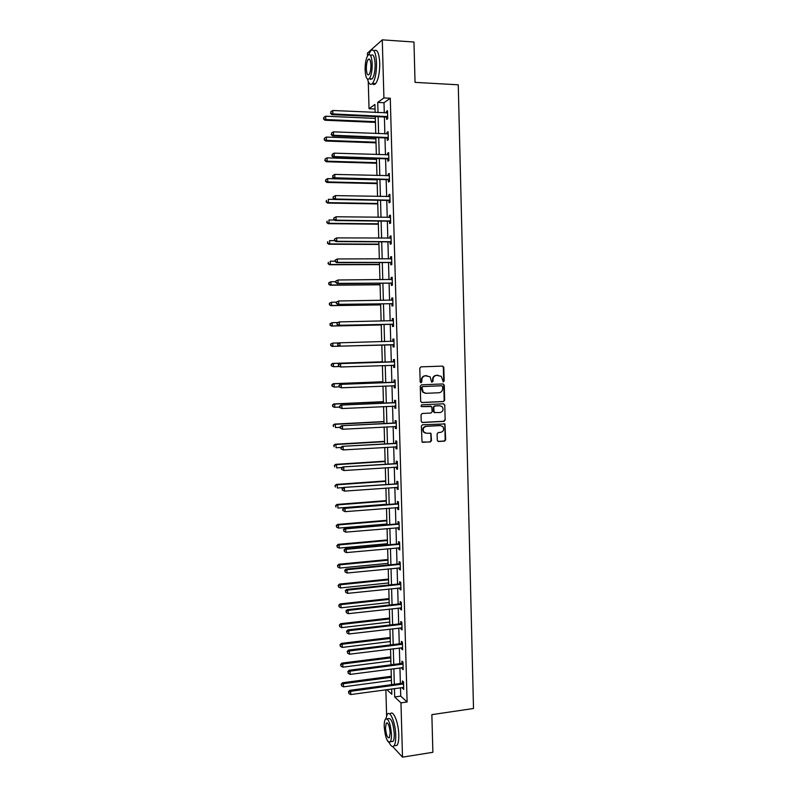<?xml version="1.0" encoding="UTF-8"?>
<svg xmlns="http://www.w3.org/2000/svg" width="797" height="797" viewBox="0 0 797 797"><rect width="100%" height="100%" fill="white"/><g stroke="black" fill="none" stroke-linecap="round" stroke-linejoin="round"><path stroke-width="1.2" d="M443.351 381.843L444.168 380.916L443.819 367.337L442.594 366.102L420.965 366.859L419.79 368.194L420.158 381.883L421.025 382.749L421.852 381.813L421.802 380.039C421.972 377.539 423.227 376.114 425.558 375.776L430.111 376.802L431.625 382.052L433.05 381.365L433 379.601C433.169 377.101 434.415 375.686 436.726 375.347L441.209 376.323L443.351 381.843M443.032 381.793L443.69 380.886L443.341 367.317L442.375 366.102M420.716 382.699L421.802 380.039M431.914 382.241L433 379.601M437.274 440.303L438.499 441.498L444.517 441.139L445.672 439.805L444.945 423.954L422.51 424.761L421.344 426.106L422.051 442.026L430.31 441.986L431.476 440.641L430.988 433.369L426.445 433.189L423.974 432.143C422.48 429.244 423.237 427.322 426.265 426.345L440.452 425.578L442.823 426.554C444.397 429.434 443.66 431.386 440.621 432.392L438.27 432.522L437.115 433.867L437.274 440.303M367.507 55.9L367.427 53.15L382.271 39.85L413.972 42.032L415.038 82.37L458.255 84.801L473.508 708.503L431.864 714.64L432.871 752.298L402.505 757.15L392.692 746.56M382.271 39.85L383.915 97.921L377.728 102.414L378.017 112.586M400.493 687.711L400.732 696.13L407.108 701.998L390.281 98.24L383.915 97.921M407.108 701.998L400.971 702.874L402.505 757.15M443.501 401.558L444.656 400.224L444.278 385.17L443.052 383.935L421.444 384.821L420.278 386.156L420.677 401.339L421.922 402.565L443.501 401.558L444.178 400.174L443.799 385.13L442.913 383.945M444.776 405.006L445.164 420.039L444.009 421.374L422.45 422.51L421.214 421.294L421.035 414.819L422.211 413.474L430.998 413.035L432.163 411.69L431.705 406.55L421.663 406.629L421.035 406.36L421.623 404.826L443.56 403.79L444.776 405.006L445.164 420.039M390.281 98.24L383.995 102.723L384.284 112.865M384.403 116.99L384.871 133.866M384.991 137.911L385.469 154.827M385.579 158.782L386.057 175.738M386.166 179.624L386.645 196.6M386.754 200.416L387.232 217.422M387.342 221.158L387.82 238.203M387.92 241.87L388.398 258.935M388.508 262.522L388.986 279.627M389.085 283.144L389.564 300.28M389.663 303.717L390.151 320.882M390.241 324.249L390.729 341.445M390.819 344.742L391.307 361.908M391.397 365.245L391.885 382.321M391.975 385.718L392.453 402.684M392.552 406.141L393.031 423.018M393.13 426.525L393.598 443.301M393.698 446.868L394.176 463.535M394.276 467.172L394.744 483.739M394.844 487.425L395.312 503.893M395.422 507.639L395.88 524.018M395.989 527.813L396.448 544.092M396.557 547.947L397.006 564.117M397.115 568.042L397.573 584.111M397.683 588.086L398.131 604.066M398.251 608.091L398.699 623.971M398.809 628.056L399.257 643.846M399.377 647.981L399.815 663.672M399.935 667.866L400.373 683.457M386.625 117.259L386.684 119.43L387.731 118.743L387.501 110.663L386.455 111.381L386.505 112.975M387.212 138.17L387.272 140.332L388.318 139.704L388.089 131.644L387.043 132.302L387.093 133.956M387.8 159.031L387.86 161.193L388.906 160.625L388.677 152.586L387.631 153.173L387.681 154.897M388.378 179.853L388.438 182.005L389.484 181.507L389.265 173.477L388.219 174.005L388.269 175.788M388.966 200.625L389.026 202.777L390.072 202.338L389.853 194.329L388.797 194.797L388.856 196.64M389.544 221.357L389.603 223.509L390.66 223.12L390.43 215.13L389.384 215.539L389.434 217.451M390.132 242.049L390.191 244.191L391.237 243.872L391.018 235.892L389.962 236.241L390.022 238.213M390.709 262.691L390.769 264.833L391.815 264.574L391.596 256.614L390.55 256.903L390.6 258.935M391.287 283.294L391.347 285.436L392.393 285.226L392.174 277.286L391.128 277.515L391.188 279.617M391.865 303.856L391.925 305.988L392.971 305.849L392.752 297.919L391.706 298.088L391.765 300.22M392.443 324.379L392.503 326.501L393.549 326.421L393.329 318.511L392.283 318.621L392.343 320.743M393.021 344.852L393.08 346.974L394.126 346.944L393.907 339.054L392.851 339.104L392.911 341.226M393.588 365.285L393.648 367.397L394.704 367.437L394.485 359.557L393.429 359.547L393.489 361.669M394.166 385.668L394.226 387.78L395.272 387.88L395.053 380.02L393.997 379.95L394.057 382.062M394.734 406.042L394.794 408.124L395.85 408.283L395.631 400.433L394.575 400.303L394.635 402.415M395.312 426.415L395.362 428.427L396.418 428.637L396.199 420.816L395.143 420.627L395.202 422.729M395.88 446.738L395.93 448.681L396.986 448.95L396.767 441.149L395.71 440.9L395.77 443.002M396.448 467.022L396.498 468.905L397.554 469.224L397.334 461.433L396.278 461.134L396.338 463.226M397.016 487.266L397.065 489.079L398.121 489.458L397.902 481.687L396.846 481.318L396.906 483.41M397.583 507.47L397.633 509.203L398.689 509.652L398.47 501.891L397.414 501.472L397.474 503.555M398.151 527.634L398.201 529.298L399.257 529.796L399.038 522.055L397.982 521.577L398.042 523.659M398.719 547.748L398.759 549.352L399.815 549.91L399.596 542.179L398.54 541.641L398.6 543.723M399.277 567.823L399.327 569.357L400.383 569.975L400.164 562.254L399.108 561.666L399.167 563.738M399.845 587.857L399.885 589.322L400.941 589.999L400.722 582.298L399.666 581.651L399.725 583.723M400.403 607.852L400.443 609.247L401.499 609.974L401.289 602.293L400.224 601.596L400.283 603.658M400.961 627.807L401.001 629.132L402.057 629.919L401.847 622.258L400.791 621.491L400.841 623.553M401.529 647.722L401.558 648.977L402.615 649.814L402.405 642.173L401.349 641.356L401.399 643.408M402.087 667.587L402.116 668.783L403.172 669.679L402.963 662.048L401.897 661.171L401.957 663.224M402.634 687.422L403.73 689.495L403.521 681.883L402.455 680.947L402.515 682.999M389.354 742.953L388.418 741.937M387.85 741.33L387.342 740.543M386.615 715.596L385.868 689.724M375.048 109.02L369.041 108.731L368.254 81.493M375.148 112.447L374.919 104.457L369.041 108.731M386.814 689.594L391.825 694.297L391.666 688.927M391.546 684.663L391.098 669.032M390.978 664.818L390.53 649.087M390.41 644.932L389.952 629.112M389.833 625.007L389.374 609.087M389.265 605.043L388.806 589.023M388.687 585.038L388.229 568.919M388.119 564.993L387.651 548.774M387.541 544.899L387.073 528.58M386.963 524.775L386.495 508.356M386.386 504.601L385.907 488.083M385.808 484.387L385.33 467.769M385.22 464.123L384.742 447.416M384.642 443.829L384.164 427.013M384.054 423.486L383.576 406.57M383.477 403.103L382.988 386.087M382.889 382.68L382.401 365.554M382.301 362.207L381.813 344.991L332.03 346.386L330.616 345.44L330.924 344.125L330.616 345.44M381.713 341.684L381.225 324.439M381.125 321.061L380.627 303.846M380.528 300.399L380.039 283.214M379.94 279.697L379.442 262.542M379.342 258.945L378.854 241.82M378.744 238.144L378.256 221.058M378.147 217.312L377.658 200.246M377.549 196.431L377.061 179.395M376.951 175.499L376.463 158.503M376.353 154.528L375.865 137.562M375.746 133.507L375.267 116.581M394.445 688.548L394.684 696.976L400.971 702.874M378.137 116.711L378.615 133.627M378.734 137.672L379.213 154.618M379.332 158.593L379.81 175.569M379.92 179.464L380.408 196.48M380.518 200.296L381.006 217.342M381.115 221.088L381.604 238.164M381.703 241.83L382.191 258.945M382.291 262.532L382.779 279.677M382.879 283.194L383.377 300.359M383.467 303.806L383.965 321.012M384.054 324.379L384.553 341.614M384.642 344.912L385.13 362.117M385.23 365.464L385.718 382.57M385.818 385.967L386.296 402.973M386.396 406.44L386.884 423.337M386.983 426.863L387.462 443.66M387.561 447.247L388.039 463.944M388.139 467.58L388.617 484.178M388.717 487.874L389.195 504.381M389.295 508.127L389.763 524.536M389.872 528.341L390.341 544.65M390.45 548.515L390.909 564.714M391.018 568.64L391.486 584.749M391.596 588.734L392.054 604.734M392.164 608.778L392.622 624.689M392.742 628.783L393.19 644.594M393.31 648.738L393.758 664.459M393.877 668.663L394.316 684.284M383.995 102.723L377.728 102.414M400.732 696.13L394.684 696.976M386.455 111.381L387.521 111.431M387.043 132.302L388.109 132.342M387.631 153.173L388.697 153.213M388.219 174.005L389.275 174.035M388.797 194.797L389.863 194.817M389.384 215.539L390.44 215.559M389.962 236.241L391.028 236.251M390.55 256.903L391.606 256.903M391.128 277.515L392.184 277.505M391.706 298.088L392.762 298.078M392.283 318.621L393.329 318.601M393.08 346.974L394.126 346.944M392.851 339.104L393.907 339.074M393.648 367.397L394.704 367.357M394.226 387.78L395.272 387.74M394.794 408.124L395.84 408.074M395.362 428.427L396.408 428.368M395.93 448.681L396.976 448.621M396.498 468.905L397.544 468.825M397.065 489.079L398.111 488.999M397.633 509.203L398.669 509.124M398.201 529.298L399.237 529.208M398.759 549.352L399.795 549.253M399.327 569.357L400.363 569.257M399.885 589.322L400.921 589.212M400.443 609.247L401.479 609.137M401.001 629.132L402.037 629.012M401.558 648.977L402.595 648.848M402.116 668.783L403.143 668.653M402.674 688.548L403.7 688.409M432.542 379.571C432.701 377.081 433.947 375.666 436.258 375.327L438.051 375.257M421.354 380.01C421.523 377.509 422.769 376.094 425.1 375.756L426.903 375.686M421.513 402.505L443.022 401.499M442.644 386.645L441.787 385.778L422.828 386.565L422.002 387.501L423.187 392.154L426.026 393.31L438.978 392.752C441.289 392.403 442.524 390.978 442.684 388.498L442.644 386.645M425.289 393.27L422.739 392.114L421.603 389.334L421.553 387.472L422.37 386.535L441.309 385.748M421.982 422.44L443.53 421.294L444.686 419.959M430.739 406.181L421.314 406.56M440.054 412.577C443.122 411.561 443.839 409.598 442.205 406.689L439.874 405.753L434.893 405.992L433.727 407.327L434.176 412.467L440.054 412.577M434.604 412.766L433.369 411.541L433.259 407.267L434.425 405.932L439.406 405.693M444.308 404.946L443.491 403.79M425.468 433.09L423.526 432.054C422.021 429.165 422.789 427.232 425.807 426.265L439.984 425.498M422.45 442.325L429.852 441.887L431.018 440.542L430.848 434.106L430.121 432.99M437.981 441.408L444.039 441.05L445.194 439.705L444.806 424.721L444.059 423.596M375.317 118.394L325.724 116.213L325.834 119.56L324.967 120.237L375.427 122.399M323.881 118.693L323.841 117.348L323.542 118.962L325.834 119.56L375.407 121.682M323.841 117.348L325.724 116.213M324.967 120.237L323.542 118.962M387.671 116.561L332.887 113.931L332.777 110.504L387.561 112.845M387.701 117.767L385.967 117.059L331.98 114.648L332.887 113.931L330.885 113.044L330.845 111.68L330.885 113.044M330.526 113.333L331.98 114.648M332.777 110.504L330.845 111.68M414.47 60.99L414.719 70.096M367.556 79.222C368.802 83.974 370.436 85.389 372.448 83.466C375.198 79.58 376.573 72.726 376.553 62.913C375.875 52.443 373.932 48.378 370.735 50.709L368.712 54.624M372.368 83.546C373.385 84.811 374.46 84.841 375.586 83.635C378.366 79.76 379.751 72.916 379.741 63.112C379.073 52.751 377.14 48.657 373.952 50.839M370.944 55.332C373.245 53.658 374.64 56.587 375.128 64.119C375.138 71.182 374.152 76.114 372.169 78.913L369.828 78.783M372.209 63.939C371.721 56.398 370.336 53.469 368.045 55.152C366.062 58.012 365.086 62.963 365.106 69.987C365.584 77.488 366.969 80.407 369.28 78.754C371.243 75.944 372.219 71.003 372.209 63.939M366.351 68.931C366.66 73.772 367.547 75.655 369.031 74.579C370.306 72.766 370.934 69.578 370.924 65.035C370.615 60.183 369.718 58.291 368.244 59.377C366.969 61.21 366.331 64.398 366.351 68.931M370.535 78.823L370.685 79.501M432.143 725.131L432.373 733.638M389.056 742.296C390.859 746.241 392.493 747.417 393.977 745.843C395.252 744.089 395.84 740.582 395.73 735.332C395.541 723.128 390.201 709.988 387.352 714.242L385.868 718.685M394.714 745.723L397.016 745.364C398.301 743.611 398.889 740.114 398.789 734.864C398.6 722.67 393.23 709.549 390.351 713.803M387.113 718.804L388.249 718.635C391.217 717.788 393.23 722.849 394.276 733.818C394.356 737.604 393.937 740.124 393.011 741.389L391.367 741.638M391.476 734.246C390.43 723.268 388.428 718.197 385.479 719.043C384.562 720.329 384.144 722.849 384.224 726.635C385.23 737.524 387.232 742.585 390.221 741.818C391.128 740.552 391.546 738.032 391.476 734.246M385.489 727.97C386.147 734.993 387.432 738.261 389.354 737.753L390.161 732.871C389.494 725.808 388.209 722.54 386.296 723.078L385.489 727.97M375.905 138.907L326.372 137.054L326.481 140.392L325.614 141.019L376.015 142.842M324.528 139.515L324.489 138.18L324.19 139.764L326.481 140.392L375.995 142.195M324.489 138.18L326.372 137.054M325.614 141.019L324.19 139.764M376.493 159.39L327.019 157.856L327.129 161.183L326.262 161.741L376.602 163.246M325.176 160.307L325.136 158.972L324.837 160.526L327.129 161.183L376.582 162.668M325.136 158.972L327.019 157.856M326.262 161.741L324.837 160.526M388.259 137.532L333.545 135.271L333.435 131.854L388.149 133.826M388.288 138.668L386.555 137.971L332.638 135.928L333.545 135.271L331.542 134.374L331.502 133.009L331.542 134.374M331.183 134.643L332.638 135.928M333.435 131.854L331.502 133.009M388.846 158.454L334.192 156.561L334.092 153.154L388.737 154.757M388.876 159.52L387.143 158.832L333.295 157.148L334.192 156.561L332.2 155.664L332.16 154.299L332.2 155.664M331.841 155.903L333.295 157.148M334.092 153.154L332.16 154.299M377.071 179.823L327.667 178.608L327.776 181.925L326.909 182.433L377.18 183.609M325.834 181.049L325.784 179.714L325.485 181.248L327.776 181.925L377.17 183.091M325.784 179.714L327.667 178.608M326.909 182.433L325.485 181.248M334.551 199.429L328.314 199.32L328.414 202.637L327.557 203.076L377.768 203.922M326.471 201.741L326.431 200.416L326.132 201.92L328.414 202.637L377.748 203.474M327.557 203.076L326.132 201.92M334.61 220.052L328.962 219.982L329.061 223.29L328.195 223.678L378.346 224.196M327.119 222.403L327.079 221.078L326.78 222.552L329.061 223.29L378.336 223.818M328.195 223.678L326.78 222.552M389.424 179.335L334.85 177.811L334.75 174.404L389.325 175.649M389.454 180.331L387.721 179.664L333.943 178.329L334.85 177.811L332.857 176.904L332.817 175.539L332.857 176.904M332.498 177.113L333.943 178.329M334.75 174.404L332.817 175.539M333.116 196.929L333.156 198.284L333.116 196.929L335.398 195.614L389.912 196.49M333.475 196.739L335.398 195.614L335.507 199.011L334.601 199.469L388.308 200.445L390.042 201.103M390.012 200.177L335.507 199.011L333.515 198.094M333.156 198.284L334.601 199.469M333.764 218.059L333.804 219.414L333.764 218.059L336.055 216.774L390.49 217.292M334.122 217.89L336.055 216.774L336.155 220.161L335.248 220.56L388.896 221.177L390.62 221.825M390.6 220.968L336.155 220.161L334.162 219.245M333.804 219.414L335.248 220.56M334.65 240.634L329.599 240.614L329.699 243.912L328.842 244.231L378.924 244.44M327.766 243.015L327.726 241.69L327.418 243.145L329.699 243.912L378.914 244.121M328.842 244.231L327.418 243.145M334.421 239.14L334.461 240.485L334.421 239.14L336.703 237.895L391.078 238.044M334.78 239L336.703 237.895L336.802 241.272L335.896 241.611L389.474 241.87L391.197 242.507M391.178 241.72L336.802 241.272L334.82 240.355M390.42 238.223L391.068 237.944M334.461 240.485L335.896 241.611M335.099 261.187L330.247 261.197L330.347 264.484L329.48 264.743L379.502 264.634M328.404 263.578L328.364 262.263L328.065 263.687L330.347 264.484L379.502 264.375M329.48 264.743L328.065 263.687M335.069 260.181L335.109 261.526L335.069 260.181L337.35 258.965L391.656 258.766M335.427 260.061L337.35 258.965L337.45 262.343L336.543 262.612L390.052 262.522L391.775 263.149M391.755 262.422L337.45 262.343L335.467 261.416M390.849 258.935L391.646 258.587M335.109 261.526L336.543 262.612M335.736 281.69L330.885 281.73L330.984 285.017L330.117 285.216L380.079 284.788M329.051 284.111L329.012 282.796L328.703 284.19L330.984 285.017L380.079 284.589M328.663 282.875L330.885 281.73L329.012 282.796M330.117 285.216L328.703 284.19M335.716 281.172L335.756 282.517L335.716 281.172L337.998 279.996L392.234 279.438M336.075 281.082L337.998 279.996L338.097 283.353L337.191 283.573L390.64 283.134L392.353 283.742M392.333 283.084L338.097 283.353L336.115 282.427M391.277 279.617L392.224 279.199M335.756 282.517L337.191 283.573M336.364 302.163L331.522 302.222L331.622 305.51L330.755 305.649L380.657 304.892M329.689 304.593L329.649 303.278L329.34 304.653L331.622 305.51L380.657 304.773M329.3 303.338L331.522 302.222L329.649 303.278M330.755 305.649L329.34 304.653M336.364 302.113L336.404 303.458L336.364 302.113L338.645 300.977L392.811 300.061M336.723 302.053L338.645 300.977L338.745 304.334L337.838 304.484L391.217 303.697L392.931 304.295M392.911 303.707L338.745 304.334L336.762 303.398M391.696 300.25L392.801 299.752M336.404 303.458L337.838 304.484M337.619 322.566L332.16 322.675L332.259 325.953L331.393 326.033L381.235 324.967M330.327 325.037L330.287 323.721L329.988 325.066L332.259 325.953L381.235 324.907M329.938 323.761L332.16 322.675L330.287 323.721M331.393 326.033L329.988 325.066M337.011 323.014L337.051 324.359L337.011 323.014L339.293 321.908L393.389 320.643M337.37 322.984L339.293 321.908L339.392 325.266L338.486 325.355L391.785 324.22L393.509 324.797M393.489 324.289L339.392 325.266L337.41 324.319M392.114 320.842L393.379 320.274M337.051 324.359L338.486 325.355M338.904 342.929L332.797 343.089L332.897 346.356L381.813 345.001M330.576 344.135L332.797 343.089L330.924 344.125M330.964 345.43L332.897 346.356L332.03 346.386M337.649 343.876L338.058 345.201L337.649 343.876L339.024 342.84L393.967 341.186M338.018 343.866L339.93 342.81L340.03 346.147L339.123 346.177L392.363 344.693L394.077 345.27M394.067 344.822L340.03 346.147L338.058 345.201M392.443 341.405L393.957 340.747M337.699 345.211L339.123 346.177M382.291 361.788L332.558 363.432L333.425 363.462L333.535 366.72L339.114 366.53M382.291 361.838L333.425 363.462L331.213 364.478L331.602 365.783L331.562 364.488M331.602 365.783L333.535 366.72L331.253 365.773M331.213 364.478L332.558 363.432M393.897 361.878L339.661 363.631L394.545 361.689M338.655 364.707L340.578 363.651L340.678 366.989L338.336 366.022L338.655 364.707L338.336 366.022M394.645 365.315L340.678 366.989L338.705 366.042M392.851 361.858L394.525 361.18M394.654 365.693L393.329 365.185M339.661 363.631L338.297 364.697M382.859 381.743L333.186 383.706L334.063 383.785L334.162 387.043L339.054 386.844M382.869 381.853L334.063 383.785L331.851 384.772L332.239 386.107L332.2 384.802M332.239 386.107L334.162 387.043L331.891 386.067M331.851 384.772L333.186 383.706M394.475 382.341L340.299 384.373L395.113 382.142M339.303 385.499L341.216 384.463L341.315 387.79L338.984 386.794L339.303 385.499L338.984 386.794M395.212 385.758L341.315 387.79L339.343 386.834M393.419 382.261L395.103 381.574M395.222 386.077L394.067 385.628M340.299 384.373L338.934 385.459M383.437 401.658L333.823 403.93L334.69 404.069L334.79 407.317L339.612 407.088M383.437 401.837L334.69 404.069L332.479 405.015L332.867 406.37L332.827 405.075M332.867 406.37L333.923 407.167L332.528 406.311M332.479 405.015L333.823 403.93M395.043 402.754L340.937 405.075L395.691 402.555M339.94 406.251L341.853 405.225L341.953 408.542L339.622 407.516L339.94 406.251L339.622 407.516M395.79 406.161L341.953 408.542L339.98 407.576M393.997 402.615L395.671 401.927M395.79 406.41L394.794 406.042M340.937 405.075L339.582 406.191M384.005 421.533L334.451 424.114L335.328 424.313L335.427 427.551L340.229 427.292M384.015 421.772L335.328 424.313L333.116 425.229L333.505 426.604L333.465 425.309M333.116 425.229L334.451 424.114M395.621 423.127L341.574 425.728L396.258 422.928M340.588 426.953L342.491 425.937L342.59 429.254L340.259 428.198L340.588 426.953L340.259 428.198M396.358 426.525L342.59 429.254L340.628 428.278M394.565 422.938L396.239 422.231M396.368 426.714L395.521 426.405M341.574 425.728L340.219 426.873M384.572 441.369L335.079 444.258L335.955 444.517L336.055 447.745L340.917 447.456M384.582 441.668L335.955 444.517L333.744 445.393L334.132 446.798L334.092 445.503M333.744 445.393L335.079 444.258M396.189 443.461L342.212 446.34L396.826 443.252M341.226 447.615L343.128 446.609L343.228 449.916L340.897 448.831L341.226 447.615L340.897 448.831M396.926 446.848L343.228 449.916L341.265 448.94M395.133 443.212L396.806 442.494M396.936 446.968L396.248 446.718M342.212 446.34L340.857 447.515M385.14 461.154L335.706 464.362L336.583 464.671L336.683 467.899L342.132 467.54M385.15 461.523L336.583 464.671L334.371 465.528L334.76 466.942L334.72 465.647M334.371 465.528L335.706 464.362M396.757 463.754L342.849 466.912L397.394 463.535M341.863 468.238L343.766 467.241L343.866 470.539L341.534 469.423L341.863 468.238L341.534 469.423M397.494 467.122L343.866 470.539L341.903 469.563M395.71 463.436L397.374 462.718M397.494 467.181L396.986 467.002M342.849 466.912L341.495 468.108M385.708 480.91L336.334 484.417L337.211 484.785L337.31 488.013L343.328 487.575M385.718 481.338L337.211 484.785L334.999 485.612L335.388 487.047L335.348 485.762M334.999 485.612L336.334 484.417M397.324 483.998L343.477 487.435L397.962 483.779M342.491 488.82L344.394 487.824L344.493 491.121L342.172 489.976L342.491 488.82L342.172 489.976M398.062 487.365L344.493 491.121L342.531 490.135M396.278 483.63L397.942 482.892M343.477 487.435L342.132 488.661M386.266 500.626L336.962 504.441L337.838 504.86L337.938 508.078L386.376 504.272M386.286 501.114L337.838 504.86L335.627 505.657L336.015 507.111L335.975 505.826M335.627 505.657L336.962 504.441M397.892 504.202L396.836 503.774L344.115 507.918L345.031 508.366L398.53 503.983M343.128 509.353L345.031 508.366L345.131 511.654L342.8 510.478L342.76 509.163L342.8 510.478M398.63 507.559L345.131 511.654L343.168 510.668M396.836 503.774L398.5 503.037M344.115 507.918L342.76 509.163M386.834 520.302L337.579 524.416L338.456 524.894L338.556 528.102L386.943 524.008M386.854 520.849L338.456 524.894L336.254 525.651L336.643 527.136L336.603 525.851M338.556 528.102L336.643 527.136M336.254 525.651L337.579 524.416M398.46 524.366L397.404 523.888L344.742 528.361L345.659 528.869L399.098 524.147M343.756 529.836L343.806 531.151L343.756 529.836L345.659 528.869L345.759 532.147L399.197 527.714M397.404 523.888L399.068 523.131M344.742 528.361L343.397 529.636M343.806 531.151L345.759 532.147M387.392 539.938L338.207 544.351L339.084 544.889L339.183 548.087L387.501 543.693M387.412 540.545L339.084 544.889L336.882 545.616L337.27 547.111L337.231 545.835M339.183 548.087L337.27 547.111M336.882 545.616L338.207 544.351M399.028 544.49L397.972 543.952L345.37 548.754L346.287 549.322L399.656 544.261M344.394 550.289L344.434 551.594L344.394 550.289L346.287 549.322L346.386 552.6L399.755 547.818M397.972 543.952L399.626 543.185M345.37 548.754L344.025 550.06M344.434 551.594L346.386 552.6M387.96 559.524L338.825 564.246L339.701 564.844L339.801 568.042L388.069 563.34M387.98 560.191L339.701 564.844L337.5 565.541L337.888 567.056L337.848 565.78M339.801 568.042L337.888 567.056M337.5 565.541L338.825 564.246M399.586 564.575L398.53 563.977L345.998 569.108L346.914 569.735L400.224 564.336M345.021 570.692L345.061 571.997L345.021 570.692L346.914 569.735L347.024 573.003L400.323 567.892M398.53 563.977L400.194 563.2M345.998 569.108L344.653 570.433M345.061 571.997L347.024 573.003M388.518 579.08L339.442 584.101L340.319 584.759L340.419 587.947L388.627 582.956M388.537 579.808L340.319 584.759L338.127 585.416L338.516 586.951L338.476 585.675M340.419 587.947L338.516 586.951M338.127 585.416L339.442 584.101M400.154 584.609L399.098 583.952L346.625 589.421L347.542 590.109L400.781 584.37M345.649 591.045L345.689 592.35L345.649 591.045L347.542 590.109L347.641 593.366L400.881 587.917M399.098 583.952L400.752 583.175M346.625 589.421L345.28 590.776M345.689 592.35L347.641 593.366M389.075 598.597L340.06 603.917L340.937 604.624L341.036 607.802L389.195 602.522M389.105 599.384L340.937 604.624L338.745 605.262L339.133 606.816L339.094 605.541M341.036 607.802L339.133 606.816M338.745 605.262L340.06 603.917M400.712 604.604L399.656 603.897L347.253 609.695L348.169 610.432L401.349 604.365M346.277 611.369L346.316 612.664L346.277 611.369L348.169 610.432L348.269 613.68L401.439 607.902M399.656 603.897L401.309 603.11M347.253 609.695L345.908 611.07M346.316 612.664L348.269 613.68M389.633 618.073L340.678 623.692L341.564 624.459L341.654 627.628L389.753 622.049M389.663 618.92L341.564 624.459L339.363 625.057L339.751 626.631L339.711 625.366M341.654 627.628L339.751 626.631M339.363 625.057L340.678 623.692M401.27 624.569L400.214 623.792L347.871 629.919L348.797 630.716L401.907 624.32M346.904 631.642L346.944 632.938L346.904 631.642L348.797 630.716L348.897 633.964L402.007 627.847M400.214 623.792L401.867 622.995M347.871 629.919L346.536 631.324M346.944 632.938L348.897 633.964M390.191 637.51L341.295 643.428L342.172 644.245L342.272 647.413L390.311 641.545M390.221 638.417L342.172 644.245L339.98 644.813L340.369 646.407L340.329 645.142M342.272 647.413L340.369 646.407M339.98 644.813L341.295 643.428M401.827 644.484L400.771 643.657L348.498 650.103L349.415 650.96L402.465 644.235M347.532 651.876L347.572 653.171L347.532 651.876L349.415 650.96L349.524 654.198L402.565 647.752M400.771 643.657L402.425 642.85M348.498 650.103L347.163 651.528M347.572 653.171L349.524 654.198M390.749 656.907L341.903 663.124L342.79 663.991L342.889 667.159L390.869 660.992M390.779 657.874L342.79 663.991L340.598 664.529L340.986 666.153L340.947 664.887M342.889 667.159L340.986 666.153M340.598 664.529L341.903 663.124M402.385 664.359L401.329 663.473L349.116 670.247L350.042 671.154L403.023 664.1M348.15 672.07L348.199 673.355L348.15 672.07L350.042 671.154L350.142 674.392L403.123 667.617M401.329 663.473L402.983 662.656M349.116 670.247L347.791 671.702M348.199 673.355L350.142 674.392M391.307 676.274L342.521 682.77L343.407 683.706L343.507 686.855L391.427 680.409M391.337 677.301L343.407 683.706L341.216 684.215L341.604 685.848L341.564 684.583M343.507 686.855L341.604 685.848M341.216 684.215L342.521 682.77M402.943 684.185L401.887 683.258L349.734 690.341L350.66 691.318L403.571 683.936M348.777 692.214L348.817 693.51L348.777 692.214L350.66 691.318L350.76 694.546L403.671 687.442M401.887 683.258L403.531 682.431M349.734 690.341L348.409 691.826M348.817 693.51L350.76 694.546M387.481 116.472L386.435 117.169M387.003 116.352L385.967 117.059M388.069 137.443L387.023 138.08M387.601 137.333L386.555 137.971M388.657 158.374L387.611 158.942M388.179 158.264L387.143 158.832M389.245 179.255L388.199 179.763M388.767 179.146L387.721 179.664M389.823 200.097L388.777 200.545M389.354 199.987L388.308 200.445M390.41 220.889L389.364 221.277M389.942 220.789L388.896 221.177M390.988 241.64L389.942 241.969M390.52 241.541L389.474 241.87M391.576 262.352L390.52 262.621M391.098 262.253L390.052 262.522M392.154 283.015L391.098 283.224M391.686 282.925L390.64 283.134M392.732 303.637L391.676 303.787M392.263 303.547L391.217 303.697M392.632 300.14L391.945 300.25M393.31 324.21L392.254 324.299M392.841 324.13L391.785 324.22M393.21 320.723L392.154 320.822M393.887 344.742L392.831 344.772M393.419 344.663L392.363 344.693M393.788 341.265L392.732 341.305M394.455 365.235L393.409 365.205M394.356 361.768L393.31 361.748M395.033 385.688L394.266 385.628M394.933 382.221L393.877 382.152M395.601 406.091L395.093 406.022M395.511 402.634L394.455 402.505M396.079 423.008L395.023 422.818M396.647 443.341L395.591 443.082M397.215 463.625L396.159 463.316M397.783 483.869L396.727 483.5M398.351 504.073L397.295 503.644M398.918 524.237L397.862 523.749M399.476 544.351L398.42 543.813M400.044 564.435L398.988 563.838M400.602 584.47L399.546 583.812M401.17 604.465L400.114 603.757M401.728 624.42L400.672 623.653M402.286 644.335L401.23 643.508M402.844 664.2L401.788 663.323M403.402 684.035L402.336 683.099M387.442 116.462L386.396 117.159M369.748 59.466L368.244 59.377M372.169 78.913L369.28 78.754M372.448 83.466L375.586 83.635M387.352 722.919L386.296 723.078M393.011 741.389L390.221 741.818M393.977 745.843L397.016 745.364"/></g></svg>
